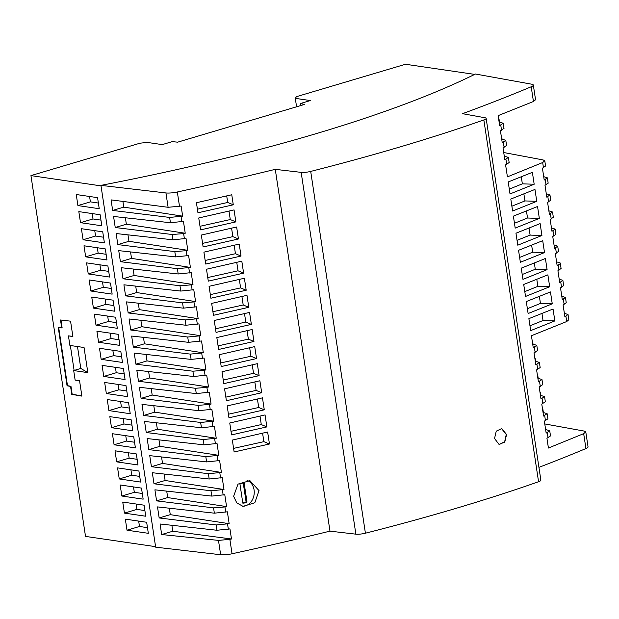 <?xml version="1.0" encoding="UTF-8"?>
<svg xmlns="http://www.w3.org/2000/svg" width="619" height="619" viewBox="0 0 619 619"><rect width="100%" height="100%" fill="white"/><g stroke="black" fill="none" stroke-linecap="round" stroke-linejoin="round"><path stroke-width="0.93" d="M72.849 336.341L68.446 335.885L72.88 336.535L70.558 321.168L60.507 319.977L61.707 327.915L62.124 327.791L60.948 320.031M100.936 185.375A597.289 123.227 -8.6 0 0 475.462 74.017L531.69 84.199A10.384 2.143 171.4 0 1 533.307 84.981A10.384 2.143 171.4 0 1 531.21 86.768A1038.759 214.306 171.4 0 1 462.517 113.679L484.917 117.734A7.792 1.609 171.4 0 1 486.124 118.314A7.792 1.609 171.4 0 1 483.841 119.931A727.132 150.015 171.4 0 1 310.699 171.417A7.792 1.609 171.4 0 1 301.159 172.368L275.269 169.351A1038.759 214.306 171.4 0 1 177.328 191.983A10.384 2.143 171.4 0 1 165.931 192.95L100.936 185.375L155.578 546.662L85.515 536.402L30.95 175.61L139.979 143.198L147.152 142.401L162.224 144.606L172.229 141.635L177.63 142.169L304.618 104.41L300.377 103.528L310.367 100.564L295.302 98.351L296.455 96.672L405.484 64.26L474.696 74.396M138.679 521.097L139.492 526.483L147.469 527.651M127.003 530.197L125.332 519.14L146.657 522.266L148.328 533.315L127.003 530.197L139.492 526.483M121.842 496.028L120.163 484.971L141.488 488.097L143.159 499.146L121.842 496.028L134.323 492.314L142.3 493.482M133.511 486.929L134.323 492.314M112.418 433.718L133.735 436.844L135.406 447.893L114.089 444.775L112.418 433.718M114.089 444.775L126.57 441.061L125.758 435.668M134.547 442.229L126.57 441.061M116.674 461.859L115.002 450.802L136.319 453.928L137.991 464.977L116.674 461.859L129.154 458.145L137.132 459.313M128.342 452.76L129.154 458.145M130.926 469.844L131.739 475.23L139.716 476.398M119.258 478.944L117.579 467.887L138.904 471.013L140.575 482.062L119.258 478.944L131.739 475.23M101.168 359.345L99.497 348.296L120.813 351.414L122.485 362.471L101.168 359.345L113.656 355.639L121.633 356.807M112.836 350.246L113.656 355.639M103.752 376.429L102.081 365.38L123.398 368.498L125.069 379.555L103.752 376.429L116.233 372.723L115.42 367.33M124.218 373.891L116.233 372.723M98.583 342.261L96.912 331.211L118.229 334.33L119.9 345.387L98.583 342.261L111.072 338.554L110.252 333.161M119.049 339.723L111.072 338.554M131.151 419.759L132.822 430.809L111.505 427.69L109.834 416.633L131.151 419.759M111.505 427.69L123.986 423.976L123.173 418.583M131.963 425.145L123.986 423.976M77.917 205.585L76.245 194.528L97.562 197.654L99.233 208.711L77.917 205.585L90.397 201.871L89.585 196.486M98.375 203.04L90.397 201.871M88.246 273.923L86.575 262.874L107.899 265.992L109.571 277.049L88.246 273.923L100.735 270.217L108.712 271.385M99.922 264.824L100.735 270.217M83.078 239.754L81.406 228.697L102.731 231.823L104.402 242.88L83.078 239.754L95.566 236.04L94.753 230.655M103.543 237.216L95.566 236.04M85.662 256.839L83.991 245.782L105.315 248.908L106.986 259.965L85.662 256.839L98.15 253.132L97.338 247.739M106.128 254.301L98.15 253.132M95.999 325.176L94.328 314.127L115.645 317.245L117.316 328.302L95.999 325.176L108.487 321.47L107.667 316.077M116.465 322.638L108.487 321.47M120.589 401.499L121.401 406.892L129.379 408.06M108.921 410.606L107.249 399.549L128.566 402.667L130.238 413.724L108.921 410.606L121.401 406.892M90.831 291.007L89.159 279.958L110.484 283.076L112.155 294.133L90.831 291.007L103.319 287.301L111.296 288.469M102.499 281.908L103.319 287.301M80.501 222.67L78.822 211.613L100.146 214.739L101.818 225.796L80.501 222.67L92.982 218.956L92.169 213.57M100.959 220.124L92.982 218.956M93.415 308.092L91.744 297.043L113.06 300.161L114.739 311.218L93.415 308.092L105.903 304.386L105.083 298.992M113.881 305.554L105.903 304.386M125.982 385.583L127.653 396.64L106.336 393.522L104.665 382.465L125.982 385.583M106.336 393.522L118.817 389.808L118.005 384.414M126.794 390.976L118.817 389.808M136.095 504.013L136.907 509.398L144.885 510.567M144.072 505.181L145.744 516.231L124.419 513.112L122.748 502.055L144.072 505.181M124.419 513.112L136.907 509.398M545.563 166.008L542.422 168.206L544.217 180.067L547.351 177.831L543.699 176.647M585.791 431.946L588.05 446.864A10.384 2.143 171.4 0 1 585.93 448.558A1038.759 214.306 171.4 0 1 538.925 467.353M550.492 435.908L546.941 438.244L548.419 448.032L583.678 433.656L585.767 431.861L584.15 431.072L544.774 423.93M547.908 418.823L544.356 421.16L546.167 433.13L549.711 430.762L545.618 429.493M545.324 401.739L541.772 404.075L543.583 416.045L547.126 413.678L543.033 412.409M542.739 384.654L539.188 386.983L540.998 398.961L544.542 396.593L540.449 395.324M540.155 367.57L536.603 369.899L538.414 381.877L541.958 379.509L537.865 378.24M537.571 350.486L534.019 352.815L535.83 364.792L539.373 362.425L535.28 361.156M568.815 319.768L566.718 321.532L531.435 335.73L533.245 347.708L536.789 345.34L532.696 344.071M566.238 302.683L563.089 304.881L564.884 316.742L568.025 314.506L564.366 313.322M563.654 285.599L560.505 287.796L562.3 299.658L565.441 297.422L561.781 296.238M561.069 268.514L557.92 270.712L559.715 282.574L562.857 280.337L559.197 279.154M556.605 261.969L558.632 262.34A10.384 2.143 171.4 0 1 560.249 263.114A10.384 2.143 171.4 0 1 558.152 264.901A1038.759 214.306 171.4 0 1 557.108 265.334L555.344 253.628L558.485 251.43M555.901 234.346L552.759 236.543L554.547 248.405L557.688 246.169L554.036 244.985M553.316 217.261L550.175 219.459L551.97 231.32L555.104 229.084L551.452 227.9M550.732 200.177L547.591 202.374L549.386 214.236L552.519 212L548.867 210.816M548.148 183.092L545.006 185.29L546.801 197.152L549.935 194.915L546.283 193.732M509.151 162.549L505.599 164.886L507.41 176.864L542.677 162.542L544.766 160.747L543.142 159.942L503.727 152.522M506.566 145.465L503.015 147.802L504.825 159.779L508.369 157.404L504.276 156.135M503.982 128.381L500.431 130.717L502.241 142.695L505.785 140.32L501.692 139.051M535.543 99.752L533.439 101.501L498.148 115.637L499.657 125.611L503.201 123.235L499.107 121.966M549.68 286.752L547.877 274.851L523.72 284.469L525.531 296.447L549.68 286.752L537.857 286.349L536.797 279.316M541.927 235.499L517.778 245.186L515.967 233.216L540.132 223.598L541.927 235.499L530.112 235.096L517.043 240.358M539.342 218.414L537.547 206.514L513.383 216.132L515.194 228.102L539.342 218.414L527.527 218.012L526.46 210.978M547.095 269.667L545.409 258.487A1038.759 214.306 171.4 0 1 521.244 268.143L522.947 279.362L547.095 269.667L535.28 269.265L534.329 262.974M544.511 252.583L520.362 262.278L518.552 250.3L542.716 240.683L544.511 252.583L532.696 252.181L531.628 245.147M536.758 201.33L534.963 189.429L510.799 199.047L512.609 211.017L536.758 201.33L524.943 200.927L523.875 193.894M552.264 303.836L550.461 291.936L526.297 301.554L528.115 313.531L552.264 303.836L540.441 303.434L527.38 308.695M554.848 320.921L553.046 309.02L528.881 318.638L530.692 330.616L554.848 320.921L543.025 320.518L541.965 313.485M534.174 184.238L510.025 193.933L508.214 181.955L532.379 172.337L534.174 184.238L522.359 183.843L521.291 176.81M519.627 257.442L532.696 252.181M511.882 206.189L524.943 200.927M539.381 296.4L540.441 303.434M529.965 325.787L543.025 320.518M509.298 189.105L522.359 183.843M524.796 291.611L537.857 286.349M529.044 228.063L530.112 235.096M514.459 223.273L527.527 218.012M522.212 274.526L535.28 269.265M239.955 484.205A10.128 8.202 -81.7 0 1 244.118 482.967L246.981 501.908A10.128 8.202 -81.7 0 1 242.818 503.146L239.955 484.205M486.147 118.391L540.867 480.182A7.792 1.609 171.4 0 1 538.561 481.729A727.132 150.015 171.4 0 1 365.411 533.207A7.792 1.609 171.4 0 1 355.871 534.166L329.981 531.148A1038.759 214.306 171.4 0 1 232.048 553.773A10.384 2.143 171.4 0 1 220.65 554.74L155.648 547.165L155.578 546.662M494.542 438.507L499.038 444.403L504.771 442.074L506.574 434.546L501.761 428.565L496.252 431.164L494.542 438.507M499.363 444.481L504.678 441.664L506.257 434.499L501.506 428.534M275.269 169.351L329.981 531.148M229.866 539.35L218.476 540.395L161.675 534.537L160.081 523.991L216.944 530.259L229.951 528.897L231.475 538.994L229.866 539.35L232.048 553.773M229.162 523.682L227.366 511.812L214.36 513.174L157.497 506.907L159.168 517.956L216.147 524.958L229.162 523.682L170.279 514.66L169.297 508.207M156.584 500.872L213.563 507.874L224.96 506.946L226.577 506.597L167.695 497.575L156.584 500.872L154.912 489.822L211.775 496.09L224.782 494.728L226.577 506.597M223.993 489.513L222.198 477.644L209.191 479.005L152.328 472.73L153.999 483.787L210.978 490.79L223.993 489.513L165.111 480.491L164.136 474.038M151.415 466.703L208.394 473.705L221.409 472.421L162.526 463.407L151.415 466.703L149.744 455.646L206.607 461.921L205.81 456.621L218.824 455.336L159.942 446.322L158.967 439.869M218.824 455.336L217.029 443.475L204.03 444.837L147.16 438.561L148.831 449.618L205.81 456.621M204.03 444.837L203.225 439.536L146.246 432.534L144.575 421.477L201.446 427.752L200.641 422.452L143.67 415.45L141.991 404.393L198.861 410.668L211.86 409.306L213.656 421.168L200.641 422.452M209.462 404.439L198.057 405.368L141.086 398.365L139.407 387.308L196.277 393.576L209.284 392.222L211.071 404.083L209.462 404.439L210.251 409.662M206.878 387.355L195.472 388.283L138.501 381.281L136.83 370.224L193.693 376.491L206.7 375.137L208.495 386.999L206.878 387.355L207.667 392.578M191.109 359.407L204.115 358.053L205.91 369.914L204.293 370.27L192.888 371.199L135.917 364.196L134.246 353.139L191.109 359.407L190.304 354.107L133.333 347.112L131.661 336.055L188.524 342.322L201.531 340.968L203.326 352.83L144.436 343.808L143.461 337.355M140.877 320.271L141.852 326.724L200.742 335.746L187.719 337.022L130.748 330.028L129.077 318.971L185.94 325.238L185.135 319.938L128.164 312.943L126.493 301.886L183.356 308.154L196.362 306.8L198.157 318.661L185.135 319.938M193.956 301.925L182.551 302.853L125.58 295.859L123.908 284.802L180.771 291.069L193.778 289.715L195.573 301.577L193.956 301.925L194.745 307.156M178.187 273.985L191.194 272.631L192.989 284.492L191.372 284.841L179.974 285.769L122.995 278.774L121.324 267.718L178.187 273.985L177.39 268.685L120.411 261.69L118.74 250.633L175.603 256.9L188.609 255.546L190.404 267.408L177.39 268.685M186.203 250.672L174.806 251.6L117.827 244.606L116.155 233.549L173.018 239.816L186.025 238.462L187.82 250.324L186.203 250.672L187 255.902M183.626 233.587L172.221 234.516L115.242 227.521L113.571 216.464L170.434 222.732L183.441 221.378L185.236 233.239L183.626 233.587L184.416 238.818M112.658 210.437L169.637 217.431L182.651 216.155L181.127 206.057L168.105 207.295L111.064 199.883L112.658 210.437L123.769 207.133L182.651 216.155M144.436 343.808L133.333 347.112M141.852 326.724L130.748 330.028M200.742 335.746L198.947 323.884L185.94 325.238M190.304 354.107L203.326 352.83M203.225 439.536L216.24 438.252L214.445 426.39L201.446 427.752M221.409 472.421L219.613 460.559L206.607 461.921M236.636 226.995L201.33 235.058L203.125 246.958L238.447 238.973L236.636 226.995M252.142 329.509L216.828 337.572L218.631 349.472L253.952 341.479L252.142 329.509M265.056 414.931L229.75 422.994L231.545 434.894L266.866 426.909L265.056 414.931M205.709 264.042L241.031 256.057L239.22 244.079L203.906 252.15L205.709 264.042M262.471 397.847L227.165 405.909L228.96 417.81L264.282 409.824L262.471 397.847M234.052 209.911L198.745 217.973L200.541 229.873L235.862 221.888L234.052 209.911M226.384 400.725L261.698 392.74L259.887 380.762L224.581 388.825L226.384 400.725M249.558 312.425L214.244 320.487L216.046 332.388L251.368 324.395L249.558 312.425M241.805 261.164L206.491 269.234L208.293 281.134L243.615 273.141L241.805 261.164M254.726 346.594L219.412 354.656L221.215 366.556L256.537 358.563L254.726 346.594M246.973 295.333L211.659 303.403L213.462 315.303L248.784 307.31L246.973 295.333M244.389 278.248L209.075 286.318L210.878 298.219L246.2 290.226L244.389 278.248M196.432 202.715L197.956 212.789L233.278 204.804L231.761 194.768L196.432 202.715M257.303 363.678L221.997 371.74L223.799 383.641L259.121 375.648L257.303 363.678M267.64 432.016L232.334 440.078L234.129 451.978L269.451 443.993L267.64 432.016M233.618 496.322L236.798 502.907L243.012 506.35L254.804 502.767L259.021 490.619L249.921 480.654L237.99 484.12L233.618 496.322M236.752 262.34L238.029 270.805L207.752 277.544M238.029 270.805L243.615 273.141M249.666 347.762L250.95 356.235L220.674 362.966M250.95 356.235L256.537 358.563M241.921 296.509L243.197 304.974L212.921 311.713M243.197 304.974L248.784 307.31M239.336 279.424L240.613 287.889L210.336 294.629M240.613 287.889L246.2 290.226M226.709 195.929L227.699 202.467L197.415 209.207M227.699 202.467L233.278 204.804M252.25 364.846L253.535 373.319L223.25 380.051M253.535 373.319L259.121 375.648M262.588 433.184L263.872 441.656L233.587 448.388M263.872 441.656L269.451 443.993M247.027 480.352A13.247 10.732 -81.7 0 1 254.076 489.9A13.247 10.732 -81.7 0 1 242.547 506.249M68.446 335.885L69.893 345.433L84.045 347.507L87.844 372.63L80.803 368.444L77.491 346.547M61.707 327.915L58.256 327.513L67.069 385.799L70.551 386.411L71.75 394.349L81.894 396.121L79.565 380.755L75.139 380.105L73.692 370.557L87.844 372.63M81.863 395.92L72.168 394.226L70.968 386.287L67.486 385.676L58.697 327.567M71.75 394.349L72.168 394.226M231.583 228.171L232.86 236.636L202.583 243.375M232.86 236.636L238.447 238.973M247.082 330.678L248.366 339.142L218.089 345.882M248.366 339.142L253.952 341.479M260.003 416.1L261.288 424.572L231.003 431.304M261.288 424.572L266.866 426.909M234.168 245.256L235.444 253.72L205.168 260.46M235.444 253.72L241.031 256.057M257.419 399.015L258.703 407.488L228.419 414.219M258.703 407.488L264.282 409.824M228.999 211.087L230.276 219.552L199.999 226.291M230.276 219.552L235.862 221.888M254.835 381.931L256.119 390.403L225.834 397.135M256.119 390.403L261.698 392.74M244.505 313.593L245.782 322.058L215.505 328.797M245.782 322.058L251.368 324.395M122.902 201.423L123.769 207.133M246.981 501.908L246.076 501.777L243.236 483.006M125.378 217.764L126.353 224.217L185.236 233.239M126.353 224.217L115.242 227.521M130.539 251.933L131.522 258.386L190.404 267.408M131.522 258.386L120.411 261.69M117.827 244.606L128.938 241.302L187.82 250.324M133.124 269.017L134.099 275.47L192.989 284.492M134.099 275.47L122.995 278.774M135.708 286.102L136.683 292.555L195.573 301.577M136.683 292.555L125.58 295.859M138.292 303.186L139.267 309.639L198.157 318.661M139.267 309.639L128.164 312.943M128.938 241.302L127.963 234.849M70.334 345.495L74.11 370.433L73.692 370.557M80.803 368.444L74.11 370.433M67.069 385.799L67.486 385.676M70.551 386.411L70.968 386.287M101.013 185.878L30.95 175.61M300.687 105.578L300.377 103.528M296.578 106.801L295.302 98.351M246.076 501.777A10.128 8.202 -81.7 0 1 242.795 502.976M146.045 354.439L147.02 360.892L205.91 369.914M147.02 360.892L135.917 364.196M171.881 525.291L172.786 531.234L231.475 538.994M159.168 517.956L170.279 514.66M166.72 491.122L167.695 497.575M153.999 483.787L165.111 480.491M161.551 456.954L162.526 463.407M148.831 449.618L159.942 446.322M156.383 422.785L157.358 429.23L216.24 438.252M157.358 429.23L146.246 432.534M143.67 415.45L154.773 412.146L213.656 421.168M154.773 412.146L153.798 405.7M151.214 388.608L152.189 395.061L211.071 404.083M152.189 395.061L141.086 398.365M138.501 381.281L149.605 377.977L208.495 386.999M149.605 377.977L148.63 371.524M172.786 531.234L161.675 534.537M498.752 119.622L498.589 118.515M501.336 136.706L501.173 135.6M537.509 375.857L537.346 374.797M540.093 392.941L539.93 391.881M532.34 341.688L532.178 340.628M534.924 358.772L534.762 357.712M542.67 410.026L542.515 408.966M583.678 433.656L585.93 448.558M547.273 432.696L548.047 437.811M544.689 415.612L545.463 420.727M542.105 398.528L542.878 403.642M539.528 381.443L540.294 386.558M536.944 364.359L537.71 369.473M534.359 347.274L535.133 352.389M565.928 316.309L566.718 321.532M563.344 299.225L564.133 304.447M560.76 282.14L561.549 287.363M558.152 264.901L558.965 270.279M555.591 247.964L556.38 253.194M553.007 230.879L553.796 236.11M550.423 213.795L551.212 219.025M548.635 201.941L547.838 196.71M545.254 179.626L546.051 184.857M542.677 162.542L543.467 167.772M506.706 164.453L505.932 159.346M504.121 147.368L503.348 142.262M501.537 130.284L500.771 125.177M531.21 86.768L533.439 101.501M483.841 119.931L538.561 481.729M310.699 171.417L365.411 533.207M301.159 172.368L355.871 534.166M165.931 192.95L168.105 207.295M218.476 540.395L220.65 554.74M216.147 524.958L216.944 530.259M213.563 507.874L214.36 513.174M210.978 490.79L211.775 496.09M209.191 479.005L208.394 473.705M198.057 405.368L198.861 410.668M195.472 388.283L196.277 393.576M192.888 371.199L193.693 376.491M187.719 337.022L188.524 342.322M182.551 302.853L183.356 308.154M179.974 285.769L180.771 291.069M174.806 251.6L175.603 256.9M172.221 234.516L173.018 239.816M169.637 217.431L170.434 222.732M199.125 336.102L199.914 341.324M177.328 191.983L179.51 206.406M181.042 216.503L181.831 221.734M189.584 272.987L188.787 267.756M191.372 284.841L192.161 290.071M197.329 324.24L196.54 319.017M202.498 358.409L201.709 353.186M204.293 370.27L205.082 375.493M212.835 426.746L212.046 421.524M215.42 443.831L214.631 438.608M218.004 460.915L217.215 455.692M220.588 478L219.799 472.777M222.383 489.861L223.173 495.084M224.96 506.946L225.757 512.168M227.544 524.03L228.341 529.253M499.471 122.036L499.015 119.018M545.587 166.093L544.79 160.832M509.174 162.642L508.392 157.497M506.59 145.558L505.808 140.412M504.005 128.473L503.224 123.328M502.055 139.12L501.599 136.103M550.755 200.262L549.958 195M553.34 217.346L552.543 212.085M555.924 234.431L555.127 229.169M558.508 251.515L557.711 246.254M561.093 268.6L560.272 263.207M563.677 285.684L562.88 280.43M536.812 345.425L537.594 350.571M539.397 362.51L540.178 367.655M541.981 379.594L542.762 384.739M544.565 396.678L545.347 401.824M547.15 413.763L547.931 418.908M549.734 430.847L550.515 435.993M538.197 378.302L537.741 375.284M540.782 395.386L540.325 392.369M533.029 344.133L532.572 341.115M535.613 361.217L535.156 358.2M568.838 319.853L568.049 314.599M566.253 302.768L565.464 297.515M548.171 183.178L547.374 177.916M543.366 412.471L542.909 409.453M535.567 99.837L533.33 85.074"/></g></svg>
